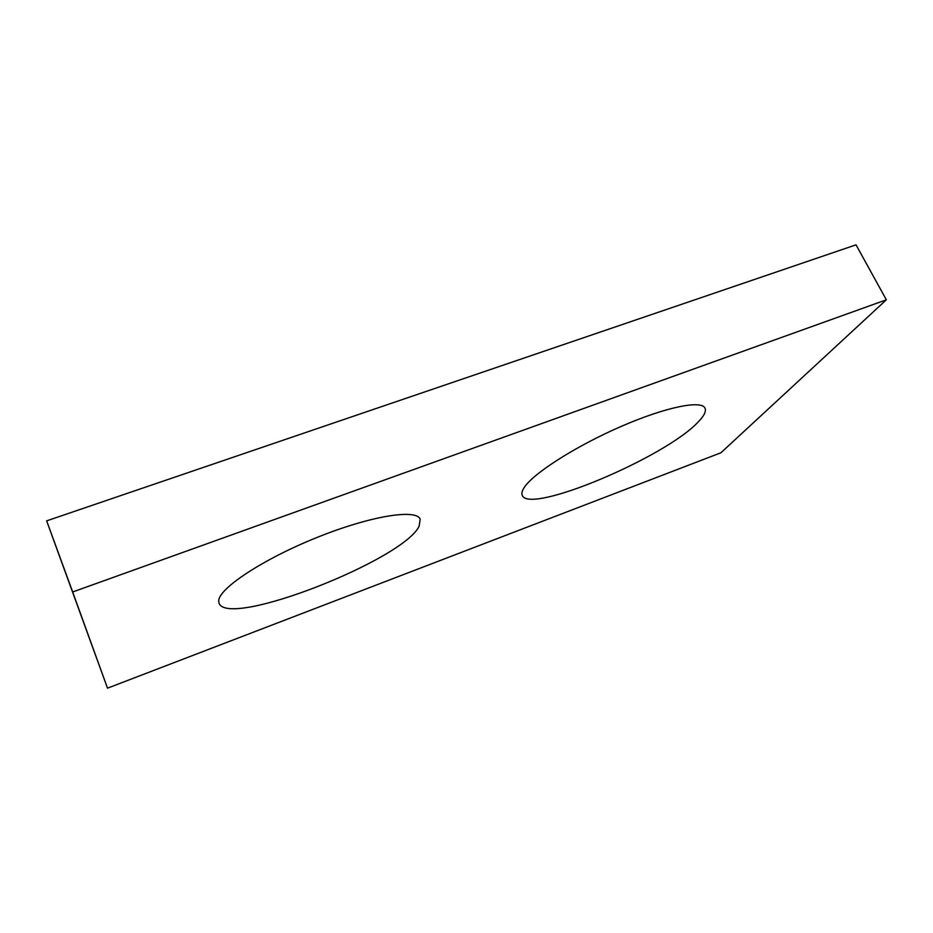 <?xml version="1.0" encoding="UTF-8"?>
<svg xmlns="http://www.w3.org/2000/svg" width="933" height="933" viewBox="0 0 933 933"><rect width="100%" height="100%" fill="white"/><g stroke="black" fill="none" stroke-linecap="round" stroke-linejoin="round"><path stroke-width="1.4" d="M886.35 299.808L720.917 452.773L107.517 688.169L46.65 520.859L856.028 244.831L886.35 299.808L72.669 591.977L46.65 520.859M107.517 688.169L72.669 591.977M419.174 526.06L420.177 519.215C416.526 508.66 370.972 515.716 317.127 537.408C263.246 558.984 218.625 588.513 218.707 600.91L219.045 603.254C228.422 628.725 404.164 559.532 419.174 526.06M698.316 421.833C704.158 415.815 706.386 411.255 704.986 408.129C701.418 399.86 665.509 407.115 621.156 426.428C576.839 445.647 534.901 472.296 524.847 486.606C522.153 490.338 521.29 493.254 522.258 495.341C529.023 514.853 665.474 457.38 698.316 421.833"/></g></svg>
